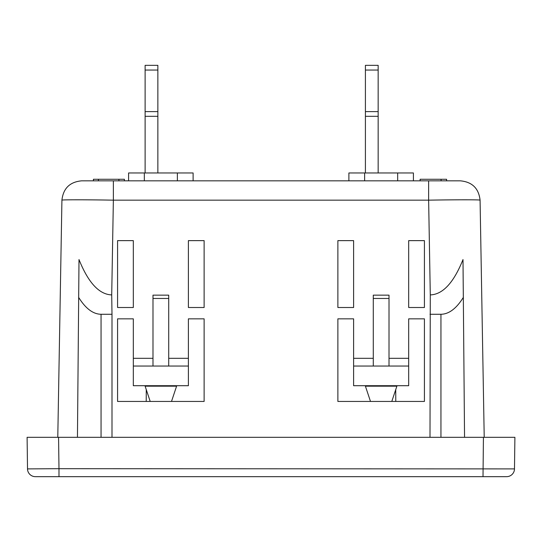 <?xml version="1.0" encoding="UTF-8"?>
<svg xmlns="http://www.w3.org/2000/svg" width="542" height="542" viewBox="0 0 542 542"><rect width="100%" height="100%" fill="white"/><g stroke="black" fill="none" stroke-linecap="round" stroke-linejoin="round"><path stroke-width="0.81" d="M413.404 180.838L413.404 172.966L348.892 172.966L348.892 180.838M431.344 476.662L506.621 476.662A7.866 7.866 0 0 0 514.487 468.898L514.9 437.319L58.57 437.319L58.983 468.688L27.513 468.898A7.866 7.866 0 0 0 35.379 476.662L145.974 476.662M58.99 476.662L58.983 468.688L514.487 468.898A7.866 7.866 0 0 1 506.621 476.662L35.379 476.662M168.718 366.04L168.718 295.153L152.986 295.153L152.986 366.04L188.392 366.04L188.392 318.838L204.124 318.838L204.124 401.446L117.58 401.446L117.58 318.838L133.318 318.838L133.318 358.309L152.986 358.309M480.077 200.161C478.755 188.399 472.204 181.956 460.415 180.838L428.634 180.838L428.634 200.161C456.12 199.673 480.781 199.673 480.077 200.161L484.216 437.319M57.784 437.319L61.924 200.161C61.219 199.673 85.88 199.673 113.366 200.161L113.366 180.838L81.585 180.838C69.796 181.956 63.245 188.399 61.924 200.161M389.014 366.04L373.282 366.04L373.282 298.466L389.014 298.466L389.014 366.04L408.682 366.04L408.682 318.838L424.42 318.838L424.42 401.446L337.876 401.446L337.876 318.838L353.608 318.838L353.608 358.309L373.282 358.309M58.57 437.319L27.1 437.319L27.513 468.688M456.33 476.662L163.095 476.662M110.656 476.662L85.67 476.662M378.905 476.662L396.026 476.662M118.908 180.838L118.908 179.267L98.42 179.267L98.42 180.838L98.42 179.267L93.427 179.267L93.427 180.838M128.596 180.838L128.596 172.966L193.108 172.966L193.108 180.838M78.678 297.423L79.003 259.557C88.265 282.687 99.166 294.469 111.713 294.909L111.998 314.279L101.056 314.279C93.048 314.143 85.589 308.527 78.678 297.423L77.452 437.319M111.998 437.319L111.998 314.279M111.713 294.909L113.366 200.161L428.634 200.161L430.287 294.909C442.834 294.469 453.735 282.687 462.997 259.557L464.548 437.319M188.392 240.628L204.124 240.628L204.124 307.504L188.392 307.504L188.392 240.628M124.403 180.838L124.403 179.267L118.908 179.267M428.634 180.838L113.366 180.838M420.111 180.838L420.111 179.267L446.588 179.267L446.588 180.838M337.876 240.628L337.876 307.504L353.608 307.504L353.608 240.628L337.876 240.628M441.093 180.838L441.093 179.267M430.002 437.319L430.287 294.909M440.944 437.319L440.944 314.279L430.002 314.279M440.944 314.279C448.952 314.143 456.411 308.527 463.322 297.423M117.58 240.628L117.58 307.504L133.318 307.504L133.318 240.628L117.58 240.628M408.682 366.04L408.682 385.708L353.608 385.708L353.608 358.309M152.986 366.04L133.318 366.04L133.318 385.708L188.392 385.708L188.392 366.04M133.318 366.04L133.318 358.309M408.682 307.504L424.42 307.504L424.42 240.628L408.682 240.628L408.682 307.504M389.014 298.466L389.014 295.153L373.282 295.153L373.282 298.466M373.282 366.04L353.608 366.04M150.209 401.446L145.12 386.182L176.59 386.182L171.502 401.446M176.59 385.708L176.59 386.182M157.864 172.966L157.864 111.605L157.864 116.32L145.12 116.32L145.12 65.338L157.864 65.338L157.864 70.06L157.864 65.338L145.12 65.338M145.12 111.605L157.864 111.605L157.864 70.06L145.12 70.06M145.12 386.182L145.12 385.708M145.12 172.966L145.12 116.32M157.864 100.798L157.864 130.954M370.498 401.446L365.41 386.182L396.879 386.182L391.791 401.446M396.879 385.708L396.879 386.182M378.16 172.966L378.16 111.605L378.16 116.32L365.41 116.32L365.41 65.338L378.16 65.338L378.16 70.06L378.16 65.338L365.41 65.338M365.41 111.605L378.16 111.605L378.16 70.06L365.41 70.06M365.41 386.182L365.41 385.708M365.41 172.966L365.41 116.32M378.16 100.798L378.16 130.954M397.672 180.838L397.672 172.966M483.43 437.319L483.01 476.662M389.014 358.309L408.682 358.309M144.328 180.838L144.328 172.966M395.775 401.446L395.735 389.63M364.624 180.838L364.624 172.966M177.376 180.838L177.376 172.966M146.225 401.446L146.265 389.63M152.986 298.466L168.718 298.466M101.056 314.279L101.056 437.319M168.718 358.309L188.392 358.309"/></g></svg>
